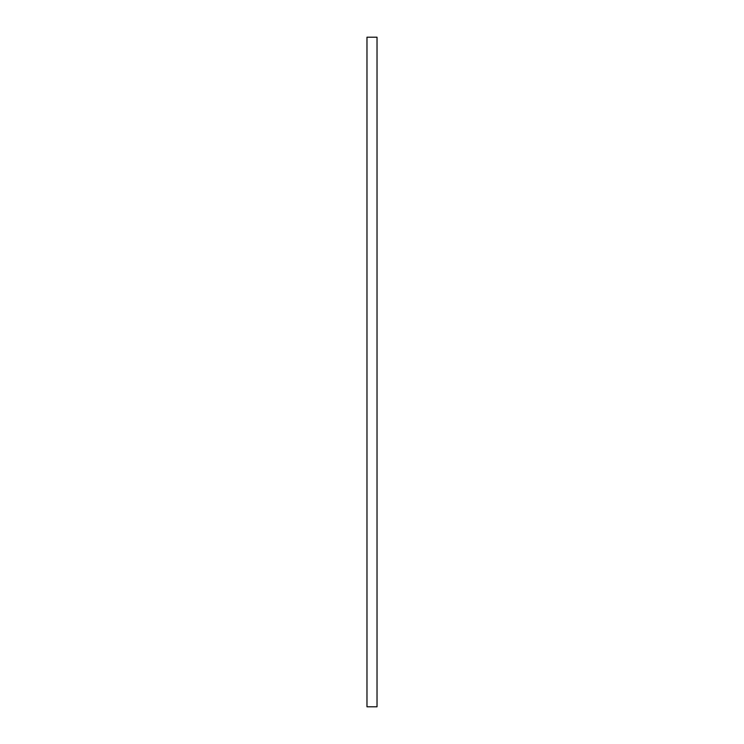<?xml version="1.0" encoding="UTF-8"?>
<svg xmlns="http://www.w3.org/2000/svg" width="744" height="744" viewBox="0 0 744 744"><rect width="100%" height="100%" fill="white"/><g stroke="black" fill="none" stroke-linecap="round" stroke-linejoin="round"><path stroke-width="0.56" stroke-dasharray="3.72 2.79" d="M377.022 706.8L366.978 706.8L366.978 37.2L377.022 37.2L377.022 706.8"/><path stroke-width="1.12" d="M366.978 706.8L377.022 706.8L377.022 37.2L366.978 37.2L366.978 706.8"/></g></svg>
